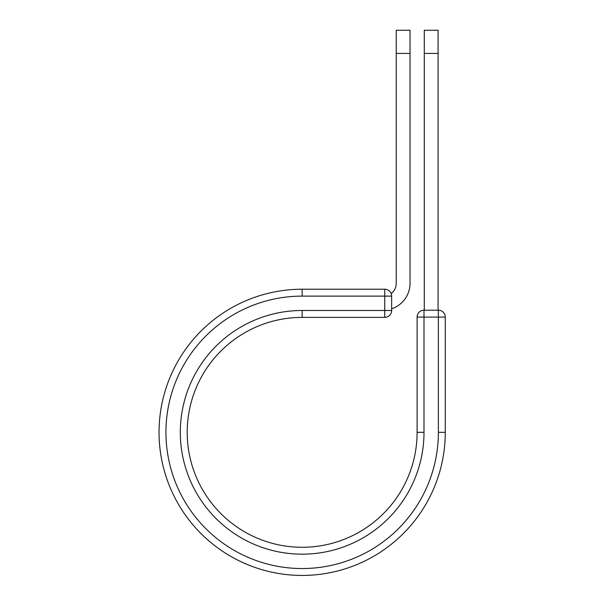 <?xml version="1.0" encoding="UTF-8"?>
<svg xmlns="http://www.w3.org/2000/svg" width="605" height="605" viewBox="0 0 605 605"><rect width="100%" height="100%" fill="white"/><g stroke="black" fill="none" stroke-linecap="round" stroke-linejoin="round"><path stroke-width="0.91" d="M410.031 53.422L396.237 53.422L396.237 30.25L410.031 30.25L410.031 283.306A26.9 26.9 0 0 1 391.639 308.822M396.237 53.422L396.237 283.306A13.106 13.106 0 0 1 391.185 293.644M391.639 296.117L391.639 310.486A6.897 6.897 0 0 1 384.742 317.383L384.742 289.22L302.152 289.22L302.152 296.117L391.639 296.117A6.897 6.897 0 0 0 384.742 289.22A6.897 6.897 0 0 1 391.639 296.117M302.152 317.383L384.742 317.383A6.897 6.897 0 0 0 391.639 310.486L302.152 310.486L302.152 317.383A114.942 114.942 0 0 0 187.21 432.333A114.942 114.942 0 0 0 302.152 547.275A114.942 114.942 0 0 0 417.102 432.333A114.942 114.942 0 0 1 302.152 547.275A114.942 114.942 0 0 1 187.21 432.333A114.942 114.942 0 0 1 302.152 317.383A114.942 114.942 0 0 0 187.21 432.333A114.942 114.942 0 0 0 302.152 547.275A114.942 114.942 0 0 0 417.102 432.333L417.102 317.096A6.897 6.897 0 0 1 423.999 310.199L438.368 310.199L438.368 317.096L417.102 317.096A6.897 6.897 0 0 1 423.999 310.199L423.999 432.333L417.102 432.333M438.368 432.333L445.265 432.333A143.105 143.105 0 0 1 302.152 575.438A143.105 143.105 0 0 1 159.047 432.333A143.105 143.105 0 0 1 302.152 289.22A143.105 143.105 0 0 0 159.047 432.333A143.105 143.105 0 0 0 302.152 575.438A143.105 143.105 0 0 0 445.265 432.333L445.265 317.096A6.897 6.897 0 0 0 438.368 310.199A6.897 6.897 0 0 1 445.265 317.096L438.368 317.096L438.368 432.333A136.208 136.208 0 0 1 302.152 568.541A136.208 136.208 0 0 1 165.944 432.333A136.208 136.208 0 0 1 302.152 296.117M438.08 53.422L424.286 53.422L424.286 30.25L438.08 30.25L438.08 310.199M424.286 310.199L424.286 53.422M423.999 432.333A121.839 121.839 0 0 1 302.152 554.172A121.839 121.839 0 0 1 180.313 432.333A121.839 121.839 0 0 1 302.152 310.486"/></g></svg>
